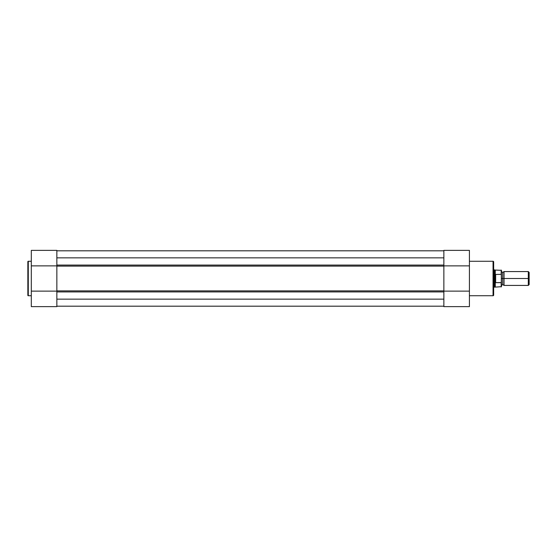 <?xml version="1.0" encoding="UTF-8"?>
<svg xmlns="http://www.w3.org/2000/svg" width="557" height="557" viewBox="0 0 557 557"><rect width="100%" height="100%" fill="white"/><g stroke="black" fill="none" stroke-linecap="round" stroke-linejoin="round"><path stroke-width="0.84" d="M27.85 261.706L27.85 295.294A0.432 0.432 0 0 0 28.282 295.732L28.282 261.268A0.432 0.432 0 0 0 27.85 261.706L27.85 295.294A0.432 0.432 0 0 0 28.282 295.732L31.31 295.732L28.282 295.732L28.282 261.268L31.31 261.268L28.282 261.268A0.432 0.432 0 0 0 27.85 261.706L27.85 261.783M56.856 306.635L31.31 306.635L56.856 306.635L56.856 291.13L31.31 291.13L31.31 306.635L31.31 265.87L31.31 291.13L56.856 291.13L56.856 306.635M31.31 250.365L31.31 265.87L56.856 265.87L56.856 250.365L31.31 250.365L31.31 265.87L56.856 265.87L56.856 250.546M56.856 290.872L443.866 290.872L443.866 266.128L56.856 266.128L56.856 290.872L443.866 290.872M443.866 257.849L56.856 257.849L443.866 257.849M56.856 265.069L443.866 265.069L56.856 265.069M443.866 250.81L56.856 250.81L443.866 250.81L443.866 265.87L469.412 265.87L469.412 250.365L443.866 250.365L469.412 250.365L469.412 291.13L469.412 265.87L443.866 265.87L443.866 250.838M443.866 250.796L56.856 250.796L443.866 250.796M443.866 306.204L56.856 306.204L443.866 306.204M443.866 306.19L56.856 306.19L443.866 306.19M443.866 299.151L56.856 299.151L443.866 299.151M56.856 291.931L443.866 291.931L56.856 291.931M56.856 284.919L56.856 272.081M443.866 284.919L443.866 272.081M443.866 266.128L56.856 266.128M493.655 295.126L493.655 261.874A0.606 0.606 0 0 0 493.049 261.268L493.049 295.732A0.606 0.606 0 0 0 493.655 295.126L493.655 261.874A0.606 0.606 0 0 0 493.049 261.268L469.412 261.268L493.049 261.268L493.049 295.732L469.412 295.732L493.049 295.732A0.606 0.606 0 0 0 493.655 295.126L493.655 295.043M443.866 306.635L469.412 306.635L469.412 291.13L443.866 291.13L443.866 306.635L469.412 306.635L469.412 291.13L443.866 291.13L443.866 306.454M529.15 272.415L528.308 271.572L504.043 271.572L504.043 278.5L504.043 271.572L504.043 278.5L502.741 278.5L502.741 272.443L502.741 278.5L504.043 278.5L504.043 285.428L504.043 278.5L528.308 278.5L528.308 271.572L528.308 278.5L529.15 278.5L529.15 272.415L529.15 278.5L528.308 278.5L528.308 285.428L528.308 278.5L504.043 278.5L504.043 285.428L502.741 284.557L502.741 278.5L502.741 284.557L501.446 285.428L501.446 270.319L501.446 274.921L501.182 274.364L495.382 274.441L494.519 278.5L494.519 269.839L494.567 279.482L495.382 282.559L495.382 274.441L495.646 282.636L495.646 274.364L495.646 282.636L501.321 282.552L501.321 274.448M501.446 278.5L502.741 278.5L501.446 278.5M493.655 287.161L494.519 287.161L494.519 278.5L494.519 287.161L501.446 286.681L501.446 282.079L501.182 286.939L501.182 282.636L495.646 282.636L495.27 282.246L495.27 286.939L495.27 282.246L494.519 278.5L493.655 278.5L494.519 278.5L495.382 274.441L501.182 274.364L501.182 270.061L501.265 274.392M501.446 286.681L501.446 285.435M501.446 274.65L501.446 275.847M493.655 269.839L495.27 270.061L495.27 274.754L495.27 270.061L501.446 270.319M529.15 284.585L529.15 278.5L529.15 284.585L528.308 285.428L504.043 285.428M504.043 271.572L502.741 272.443L501.446 271.572"/></g></svg>
